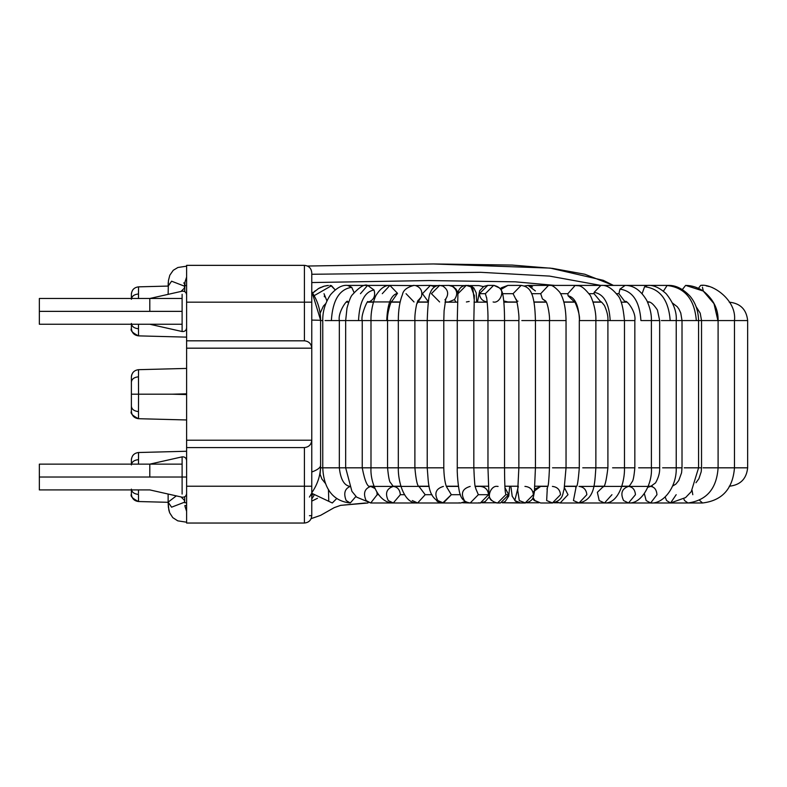 <?xml version="1.0" encoding="UTF-8"?>
<svg xmlns="http://www.w3.org/2000/svg" width="787" height="787" viewBox="0 0 787 787"><rect width="100%" height="100%" fill="white"/><g stroke="black" fill="none" stroke-linecap="round" stroke-linejoin="round"><path stroke-width="1.18" d="M149.796 477.03L149.796 464.143L149.796 477.03L182.112 477.03L182.112 457.277L182.112 477.03L39.35 477.03L39.35 489.908L39.35 464.143L39.35 477.03L149.796 477.03M182.112 494.059L182.112 477.03L186.608 477.03L186.608 460.464L186.608 493.597L186.608 477.03L182.112 477.03L182.112 494.059M186.608 311.367L186.608 327.933L186.608 311.367M182.112 294.328L182.112 331.524L182.112 294.328M149.796 311.367L149.796 298.48L149.796 311.367L182.112 311.367L182.112 331.524L182.112 311.367L39.35 311.367L39.35 324.244L39.35 298.48L39.35 311.367L149.796 311.367M311.77 291.947L311.721 291.78C317.584 300.408 320.545 309.911 320.604 320.289L320.604 465.284L320.604 320.289L311.77 320.083L320.604 320.289L320.604 320.86L320.604 320.289M311.77 472.013C317.623 469.849 320.575 467.606 320.604 465.284C320.584 475.122 317.643 484.28 311.77 492.77C317.643 484.28 320.584 475.122 320.604 465.284C320.575 467.606 317.623 469.849 311.77 472.013M311.77 493.183L309.439 497.069M558.15 502.795L554.245 502.795L558.15 502.795M538.81 502.795L526.857 502.795L538.81 502.795M518.889 502.795L502.185 502.795L520.296 502.972L515.554 501.28L512.199 496.223L510.852 486.228M495.82 502.795L482.195 502.795L495.82 502.795M468.373 502.795L462.697 502.795L470.193 502.982L469.072 502.903L470.193 502.982L478.348 494.698L475.791 488.668L478.348 494.698L488.53 494.698C488.009 489.701 485.294 486.937 480.365 486.415L480.365 486.415C485.294 486.937 488.009 489.701 488.53 494.698L478.348 494.698L470.193 502.982C464.664 502.145 461.28 499.125 460.07 493.892C459.313 493.803 456.893 477.079 457.267 467.822L487.97 467.822L473.833 467.822L473.833 320.565L487.97 320.565L473.833 320.565L473.833 467.822L457.267 467.822L457.267 320.565L443.789 320.565L473.833 320.565L457.267 320.565L457.945 292.98C458.969 288.278 461.753 285.76 466.278 285.406L470.99 286.881L474.305 295.725L470.99 286.881L466.268 285.406M478.909 285.592L483.434 286.566L478.909 285.592L469.623 285.592L478.909 285.592M432.348 285.592L437.818 285.592L432.348 285.592M450.489 285.592L464.537 285.592L450.282 285.553M324.451 296.827L324.254 296.06M330.924 285.524L335.183 289.891L331.514 285.711L314.347 295.558L331.514 285.711L329.93 285.406L331.514 285.711M411.739 285.592L389.899 285.406L397.514 293.325L391.552 301.775L397.514 293.325C391.001 294.889 387.411 303.969 386.751 320.565L398.32 320.565L387.558 320.565L387.558 467.822L398.32 467.822L387.558 467.822L387.558 320.565L386.751 320.565C387.411 303.969 391.001 294.889 397.514 293.325L389.899 285.406L367.618 285.406L374.022 290C375.615 295.637 374.022 299.562 369.251 301.755L367.873 301.972L369.251 301.755C374.022 299.562 375.615 295.637 374.022 290C364.637 291.731 359.472 301.923 358.518 320.565L370.992 320.565L362.236 320.565L362.236 467.822L370.992 467.822L362.236 467.822L362.236 320.565L358.518 320.565C359.472 301.923 364.637 291.731 374.022 290L367.618 285.406L347.52 285.406L351.71 287.304L354.032 292.439L351.71 287.304C339.413 289.173 332.626 300.26 331.366 320.565L345.67 320.565L339.325 320.565L339.325 467.822L345.67 467.822L339.325 467.822L339.325 320.565L331.366 320.565C332.626 300.26 339.413 289.173 351.71 287.304L347.52 285.406C342.109 284.805 336.413 287.953 330.412 294.85C325.139 302.985 322.581 311.554 322.759 320.565L320.604 320.565L322.759 320.565L322.759 467.822L320.535 467.822L339.325 467.822L322.759 467.822C323.359 483.188 329.291 500.798 350.274 502.982L355.931 496.43L350.274 502.982L346.182 500.552C343.388 493.38 344.755 488.668 350.274 486.415C344.755 488.668 343.388 493.38 346.182 500.552M428.325 301.687L422.432 293.689L430.4 285.406L432.319 285.583M413.696 285.415L414.021 285.406C407.066 287.196 403.21 290.255 402.452 294.564C399.698 301.421 398.32 310.088 398.32 320.565L427.223 320.565L398.33 320.565L398.32 467.822L399.639 467.822L398.32 467.822C397.888 480.66 403.721 504.211 417.641 502.982L425.187 494.698L419.068 486.563L425.187 494.698L431.994 494.698L425.187 494.698L417.641 502.982L412.299 500.552M441.822 502.982L440.956 502.923M436.49 500.552L437.483 501.467M438.084 501.89L440.789 502.903M448.679 285.406L451.846 286.055C457.306 289.665 458.172 294.181 454.424 299.591L448.679 301.972L454.424 299.591L455.998 302.159L454.424 299.591C458.172 294.181 457.306 289.665 451.846 286.055L448.679 285.406L437.897 285.592M459.067 502.795L459.815 502.923M442.727 502.952L451.325 494.698L446.77 487.192L451.325 494.698L460.336 494.698L451.325 494.698L443.406 502.982L437.808 500.552C433.991 493.38 435.86 488.668 443.406 486.415M465.658 501.781L460.729 502.982L465.225 501.516L460.729 502.982L393.274 502.982L400.347 494.698C399.894 489.701 397.543 486.937 393.274 486.415L393.274 486.415C397.543 486.937 399.894 489.701 400.347 494.698L404.567 494.698L400.347 494.698L393.274 502.982L388.276 500.552C384.863 493.38 386.535 488.668 393.274 486.415L370.707 486.415C364.529 488.668 363.004 493.38 366.122 500.552C363.004 493.38 364.529 488.668 370.707 486.415L374.996 488.491L370.707 486.415C367.726 487.861 364.902 481.664 362.236 467.822L346.496 467.822L362.236 467.822M467.084 285.445L472.603 286.881L474.128 299.139L472.603 286.881L466.278 285.406L457.995 293.689M468.334 285.425L473.813 287.885L476.204 292.843L476.715 302.159M468.698 285.445L467.911 285.406M465.993 285.415L464.546 285.592M480.365 502.982L478.663 502.795L480.375 502.982L488.53 494.698L480.365 502.982L470.193 502.982M500.306 288.888L499.893 288.347M493.105 301.962L493.124 301.962C499.45 303.831 505.097 291.702 499.597 288.012L493.97 285.415M483.434 286.566L487.724 285.406L493.597 285.406L485.353 293.689L486.671 298.184L485.353 293.689L479.48 293.689L487.724 285.406L479.48 293.689C479.932 298.47 482.52 301.224 487.232 301.962C482.52 301.224 479.932 298.47 479.48 293.689L485.353 293.689L493.597 285.406L494.305 285.435M500.443 502.982L499.007 502.854L500.453 502.982L508.717 494.698L504.988 487.773L508.717 494.698L505.844 494.698L508.717 494.698L500.443 502.982L497.571 502.982L505.844 494.698L497.571 502.982L496.43 502.903M507.881 285.406L501.545 287.717L500.424 288.76L507.881 285.406L500.935 289.468L507.881 285.406L521.279 285.406M516.961 301.972L507.881 301.972L504.172 301.047M524.929 486.415L525.116 486.415C530.094 486.937 532.848 489.701 533.37 494.698L525.116 502.982L519.272 500.552L517.797 490.852L519.272 500.552L525.441 502.972M532.543 286.93L528.047 285.406L532.543 286.93M524.84 286.143L528.047 285.406L525.47 285.878M652.315 486.228L651.154 486.396M656.968 494.698C656.565 489.701 654.459 486.937 650.633 486.415C654.459 486.937 656.565 489.701 656.968 494.698L650.633 502.982L646.157 500.552L644.346 493.656L646.157 500.552L650.633 502.982L687.956 502.982L684.552 500.552L687.956 502.982C706.618 500.453 716.662 488.737 718.098 467.822L718.098 320.565L718.098 467.822L707.277 467.822L718.098 467.822M650.78 502.982L702.565 502.982L699.781 500.552L702.565 502.982C722.151 500.611 732.786 488.894 734.478 467.822L747.65 467.822L747.65 320.565L734.478 320.565L747.65 320.565L747.65 467.822L734.478 467.822L734.478 320.565L734.478 467.822L724.158 467.822L734.478 467.822M368.001 502.982L340.614 505.362L334.209 507.645L320.575 515.367L311.16 518.633L320.575 515.367L334.209 507.645L340.614 505.362L365.453 502.991M696.033 306.537L700.204 313.167L701.532 320.565L698.581 320.565L701.532 320.565L701.532 467.822L698.581 467.822L701.532 467.822L701.217 471.718L698.895 478.722L695.974 482.736M672.442 303.015L677.253 306.743L678.984 309.173L680.765 313.019L682.014 320.565L676.23 320.565L682.014 320.565L682.014 467.822L676.23 467.822L682.014 467.822L681.572 472.771L678.758 480.532L675.876 484.103L672.619 486.071M647.563 301.972L647.563 301.972C650.052 301.185 653.338 303.861 657.43 310.009L659.663 320.565L651.4 320.565L659.663 320.565L659.663 467.822L651.4 467.822L659.663 467.822C659.909 472.584 658.532 477.611 655.532 482.903L650.633 486.415L647.76 487.31L650.633 486.415L628.498 486.415C621.868 488.668 620.235 493.38 623.579 500.552L628.498 502.982L623.579 500.552C620.235 493.38 621.868 488.668 628.498 486.415C632.689 486.937 635.011 489.701 635.453 494.698L628.498 502.982L650.633 502.982C663.677 504.231 676.889 486.563 676.23 467.822L676.23 320.565L676.23 467.822L664.454 467.822L676.23 467.822M625.163 301.972L625.144 301.972C625.321 298.214 636.476 311.386 634.834 320.565L624.475 320.565L634.834 320.565L634.834 467.822L624.475 467.822L634.834 467.822C634.066 476.342 633.142 481.034 632.04 481.919C630.328 484.9 629.138 486.405 628.459 486.415L628.498 486.415M651.4 320.565L651.4 467.822L651.4 320.565L640.923 320.565C639.624 301.391 632.63 290.924 619.94 289.144C632.63 290.924 639.624 301.391 640.923 320.565L651.4 320.565C651.626 314.495 650.111 307.845 646.865 300.604C640.874 290.403 633.633 285.337 625.144 285.406L619.94 289.144L618.926 293.689L625.144 301.972L618.926 293.689L616.388 293.689L618.926 293.689L619.94 289.144L625.144 285.406L600.894 285.406L594.136 292.351L594.047 293.689L600.894 301.972L594.047 293.689L589.03 293.689L594.047 293.689L594.136 292.351C603.855 293.964 609.197 303.369 610.181 320.565L595.867 320.565L624.475 320.565L624.475 467.822L624.475 320.565L610.181 320.565C609.197 303.369 603.855 293.964 594.136 292.351L600.914 285.406M575.71 487.615L576.409 486.356C577.284 486.897 578.248 480.719 579.301 467.822L566.04 467.822L579.301 467.822L579.301 320.565L595.867 320.565L595.867 467.822L607.908 467.822L595.867 467.822L595.867 320.565L579.498 320.565C578.809 305.474 575.002 297.22 568.076 295.794L567.84 293.689L575.208 285.406L567.84 293.689L560.61 293.689L567.84 293.689L568.076 295.794C575.002 297.22 578.809 305.474 579.498 320.565L579.301 320.565C580.904 315.312 573.979 298.509 574.254 301.765M546.965 489.101L547.752 486.612C548.352 486.356 548.923 480.1 549.474 467.822L535.435 467.822L549.474 467.822L549.474 320.565L535.435 320.565L549.474 320.565C550.024 316.915 547.841 303.467 545.844 301.273L542.41 298.863L540.699 293.689L548.49 285.406L540.699 293.689L531.628 293.689L540.699 293.689L542.41 298.863L545.647 301.008M517.669 491.541L518.869 467.822L521.515 467.822L504.536 467.822L518.869 467.822L518.869 320.565L504.536 320.565L518.869 320.565C519.597 314.151 516.144 296.65 516.144 299.65M414.887 467.822L427.223 467.822L414.887 467.822L414.887 320.565L414.887 467.822L399.639 467.822L414.887 467.822C415.998 480.355 417.494 486.71 419.363 486.887M346.654 302.159L348.7 302.159L346.654 302.159M367.618 302.159L373.432 302.159L367.618 302.159M391.296 302.159L400.101 302.159L391.296 302.159M417.258 302.159L428.266 302.159L417.258 302.159M444.999 302.159L457.463 302.159L444.999 302.159M474.03 302.159L487.212 302.159L474.03 302.159M503.847 302.159L517.01 302.159L503.847 302.159M533.96 302.159L546.345 302.159L533.96 302.159M563.866 302.159L574.677 302.159L563.866 302.159M593.083 302.159L601.445 302.159L593.083 302.159M621.15 302.159L626.324 302.159L621.15 302.159M647.603 302.159L649.196 302.159L647.603 302.159M651.685 486.228L648.193 486.228L651.685 486.228M628.833 486.228L621.819 486.228L628.833 486.228M603.639 486.228L593.841 486.228L603.639 486.228M576.468 486.228L564.712 486.228L576.468 486.228M547.841 486.228L534.904 486.228L547.841 486.228M518.289 486.228L504.9 486.228L518.289 486.228M488.324 486.228L475.22 486.228L488.324 486.228M458.428 486.228L446.357 486.228L458.428 486.228M429.112 486.228L418.822 486.228L429.112 486.228M400.839 486.228L393.156 486.228L400.839 486.228M374.081 486.228L369.782 486.228L374.081 486.228M729.244 302.159C740.341 303.329 746.479 309.468 747.65 320.565C746.479 309.468 740.341 303.329 729.244 302.159M747.65 467.822C746.479 478.919 740.341 485.058 729.244 486.228C740.341 485.058 746.479 478.919 747.65 467.822M328.464 285.455L324.175 286.173L318.469 288.573L312.852 292.98M326.89 300.801L324.008 293.689M328.454 489.396L328.759 500.552L328.454 489.396M332.301 502.982L336.738 498.515L332.301 502.982L311.77 493.292M348.828 301.815L347.5 301.972L348.828 301.815M325.07 320.565L331.366 320.565L325.07 320.565M393.352 486.366L394.297 486.228L393.352 486.366M360.446 293.689L367.618 285.406C364.499 283.881 359.364 287.048 352.232 294.909C350.864 296.217 349.113 300.634 346.978 308.16L345.67 320.565L345.67 467.822L346.496 467.822L345.67 467.822L351.917 491.334L356.668 497.148L370.707 502.982L366.122 500.552M362.236 320.565C360.367 315.813 368.198 298.411 367.962 301.923L397.474 301.942M346.664 320.565L358.518 320.565L346.664 320.565M370.697 502.982L377.18 494.698L376.875 492.18L377.18 494.698L378.537 494.698L377.18 494.698L370.707 502.982L393.274 502.982C378.665 503.267 370.067 482.293 370.992 467.822L387.558 467.822L370.992 467.822L370.992 320.565C370.638 308.681 375.055 296.109 376.491 294.653C380.672 288.258 385.138 285.179 389.899 285.406L382.275 293.689M410.243 286.114L413.332 285.406M371.198 320.565L386.751 320.565L371.198 320.565M423.967 486.415L425.324 486.228L423.967 486.415M430.4 285.406L434.817 286.802L430.4 285.406L415.506 285.553C420.75 287.403 422.727 291.121 421.438 296.719L417.7 301.037L421.438 296.719L416.648 304.156L421.438 296.719C422.727 291.121 420.75 287.403 415.506 285.553L414.021 285.406M414.021 301.972L406.053 293.689M416.628 304.225L418.084 300.319M439.618 301.972L431.424 293.689L439.618 285.406L442.776 286.055C448.246 289.665 449.102 294.181 445.363 299.591C449.102 294.181 448.246 289.665 442.776 286.055L439.618 285.406C435.172 285.543 432.063 288.022 430.273 292.862C428.807 295.095 427.794 304.333 427.223 320.565L443.789 320.565L443.789 467.822L443.789 320.565L427.223 320.565L427.223 467.822L443.789 467.822L427.223 467.822C428.689 483.582 427.341 499.44 443.406 502.982M444.871 299.837L445.363 299.591M466.396 301.972L469.19 301.451M464.419 500.552C460.493 493.38 462.412 488.668 470.193 486.415M504.536 320.565L504.536 467.822L504.536 320.565L487.97 320.565L504.536 320.565C504.516 308.799 503.926 300.044 502.775 294.279C501.801 289.262 498.732 286.301 493.597 285.406L493.705 285.406M497.571 502.982C488.54 501.339 488.845 493.882 488.934 494.384L487.97 467.822L504.536 467.822L487.97 467.822L487.97 320.565C488.255 309.183 486.474 295.43 486.494 297.417M491.718 500.552C486.209 497.059 491.206 484.979 497.571 486.415L498.092 486.435M505.303 491.747L505.844 494.698M502.637 293.689L513.065 293.689L521.142 285.406L513.065 293.689L502.637 293.689M516.488 300.467L513.065 293.689L516.488 300.467M517.423 301.047L517.954 301.185L517.423 301.047M521.811 320.565L535.435 320.565L535.435 467.822L535.435 320.565L521.811 320.565M521.515 467.822L535.435 467.822L521.515 467.822M518.249 486.769L514.806 500.552L520.64 502.982L514.806 500.552L518.249 486.769M566.04 320.565L566.04 467.822L566.04 320.565L549.906 320.565L566.04 320.565C565.833 307.884 563.718 298.421 559.685 292.174C554.766 286.616 551.028 284.353 548.49 285.406L528.047 285.406L524.427 285.986L528.047 285.406L535.396 290.954M546.021 301.549L542.41 298.863L546.021 301.549M552.513 467.822L566.04 467.822L552.513 467.822M552.395 486.415C557.294 486.937 560 489.701 560.511 494.698L552.395 502.982L546.66 500.552L547.29 488.255L546.66 500.552L552.543 502.982M532.947 492.082L540.649 486.415L534.678 489.091M533.055 497.61L534.914 500.552L540.649 502.982L534.914 500.552L533.055 497.61M540.649 486.415L547.801 486.415M547.909 285.406L575.208 285.406C578.681 286.429 580.422 283.271 589.699 294.732C590.703 295.066 596.408 308.681 595.867 320.565M574.451 301.933L568.076 295.794L574.451 301.933M582.754 467.822L595.867 467.822L582.754 467.822M576.094 487.005L573.448 500.552L578.986 502.982L573.448 500.552L576.094 487.005M603.481 486.415L578.996 486.415C583.728 486.937 586.345 489.701 586.846 494.698L578.996 502.982C595.316 499.538 594.608 482.962 595.867 467.822M556.507 502.027L560.157 502.982L556.507 502.027M564.436 487.753L568.007 494.698L560.157 502.982L578.996 502.982M612.581 467.822L624.475 467.822L612.581 467.822M603.403 486.504L597.353 492.318L599.222 500.552L604.495 502.982L599.222 500.552L597.353 492.318L603.403 486.504M611.952 494.698L604.495 502.982L628.498 502.982C642.064 504.064 652.58 483.1 651.4 467.822L639.162 467.822L651.4 467.822M578.858 502.982L604.495 502.982C618.808 503.778 624.976 480.867 624.475 467.822M638.611 467.822L639.162 467.822L638.611 467.822M596.457 486.415L595.041 486.228L596.457 486.415M642.084 293.689L644.602 286.724L647.573 285.406L644.602 286.724C660.077 288.632 668.606 299.906 670.199 320.565L676.23 320.565L670.199 320.565C668.606 299.906 660.077 288.632 644.602 286.724L642.084 293.689M661.346 320.565L670.199 320.565L661.346 320.565M662.615 467.822L664.454 467.822L662.615 467.822M663.382 291.17L667.12 285.504L667.838 285.406L667.12 285.504C684.779 287.471 694.518 299.158 696.338 320.565L698.581 320.565L698.581 467.822L698.581 320.565L696.338 320.565C694.518 299.158 684.779 287.471 667.12 285.504L663.382 291.17M682.585 320.565L696.338 320.565L682.585 320.565M684.208 467.822L698.581 467.822L684.208 467.822M665.153 496.961L666.579 500.552L670.554 502.982L666.579 500.552L665.153 496.961M676.181 494.698L670.563 502.982L685.575 497.581L691.252 491.649L698.581 467.822M627.308 486.415L625.793 486.228M682.339 289.547L685.615 285.406L682.339 289.547M686.608 285.701L703.283 291.052L713.996 303.664L717.911 320.565L713.996 303.664L703.204 290.993M701.571 320.565L717.911 320.565L701.571 320.565M703.076 467.822L707.277 467.822L703.076 467.822M683.795 498.869L684.552 500.552L683.795 498.869M692.786 494.698L692.098 490.429M698.492 288.278L700.637 285.406L698.492 288.278M702.437 287.275L703.332 291.092M718.029 320.565L734.478 320.565L718.029 320.565M718.915 467.822L724.158 467.822L718.915 467.822M650.682 486.415L648.636 486.228M600.806 285.406L549.444 276.089L480.542 272.312L311.77 274.269L480.542 272.312L549.444 276.089L600.806 285.406M186.608 277.054L184.984 282.012L186.608 277.054M184.266 288.258L184.699 286.261L171.576 281.195L168.133 286.261L171.576 281.195L184.699 286.261L184.266 288.258L181.03 291.446M184.473 284.845L185.083 281.648M186.608 511.343L184.984 506.375L186.608 511.343M181.03 496.941L184.266 500.138L184.699 502.126L171.576 507.192L168.133 502.126L176.318 495.879M168.133 502.313L138.551 501.535L168.133 502.313L168.841 510.104L169.667 512.809L172.776 517.639L177.744 520.837L186.608 522.214L177.744 520.837L172.776 517.639L169.667 512.809L168.369 507.192L168.133 502.126L171.576 507.192L184.699 502.126L184.266 500.138M138.473 328.75L138.482 324.244L138.473 328.75C134.174 328.317 131.813 326.556 131.39 323.457C131.813 326.556 134.174 328.317 138.473 328.75L138.551 335.872L138.473 328.75M138.473 376.816C134.174 377.239 131.813 379 131.39 382.108L131.39 377.042C131.822 372.694 134.213 370.234 138.551 369.683L186.608 368.424L138.551 369.683L138.473 376.816L138.551 369.683C134.213 370.234 131.822 372.694 131.39 377.042L131.39 382.108C131.813 379 134.174 377.239 138.473 376.816L138.551 394.198L131.39 394.198L131.39 406.289C131.813 409.388 134.174 411.148 138.473 411.581L138.551 394.198L131.39 394.198L138.551 394.198L131.39 394.198L138.551 394.198L131.39 394.198L138.551 394.198L138.473 376.816L138.502 386.102M138.473 293.984L138.551 286.852C134.213 287.403 131.822 289.862 131.39 294.21L131.39 299.276C131.813 296.168 134.174 294.407 138.473 293.984C134.174 294.407 131.813 296.168 131.39 299.276L131.39 294.21C131.822 289.862 134.213 287.403 138.551 286.852L138.482 298.48M138.473 459.647L138.551 452.515C134.213 453.066 131.822 455.525 131.39 459.874L131.39 464.94C131.813 461.831 134.174 460.07 138.473 459.647C134.174 460.07 131.813 461.831 131.39 464.94L131.39 459.874C131.822 455.525 134.213 453.066 138.551 452.515L186.608 451.256L138.551 452.515L138.482 464.143M138.473 494.413L138.551 501.535L138.473 494.413C134.174 493.98 131.813 492.219 131.39 489.12C131.813 492.219 134.174 493.98 138.473 494.413M186.608 265.347L295.804 265.347L186.608 265.347L186.608 302.159L304.412 302.159L304.412 340.81C308.848 341.283 311.308 343.732 311.77 348.179L311.77 302.159L304.412 302.159L311.77 302.159L311.77 272.705C311.308 268.269 308.848 265.809 304.412 265.347C308.848 265.809 311.308 268.269 311.77 272.705L311.77 348.179C311.308 343.732 308.848 341.283 304.412 340.81L304.412 265.347L304.412 302.159L186.608 302.159L186.608 340.81L304.412 340.81L186.608 340.81L186.608 348.179L311.77 348.179L186.608 348.179L186.608 447.577L304.412 447.577C308.848 447.105 311.308 444.655 311.77 440.208L186.608 440.208L311.77 440.208C311.308 444.655 308.848 447.105 304.412 447.577L304.412 486.228L186.608 486.228L186.608 523.04L304.412 523.04L304.412 486.228L304.412 523.04C308.848 522.578 311.308 520.118 311.77 515.682L311.77 486.228L304.412 486.228L311.77 486.228L311.77 348.179L311.77 515.682C311.308 520.118 308.848 522.578 304.412 523.04L186.608 523.04L186.608 486.228L304.412 486.228L304.412 447.577L186.608 447.577L186.608 486.228L186.608 393.815L172.215 394.198L186.608 394.572L172.215 394.198L186.608 393.815L186.608 265.347L304.412 265.347L186.608 265.347M186.608 493.597L186.608 460.464L186.608 493.597C186.224 496.184 184.729 497.384 182.112 497.187L149.796 489.908L39.35 489.908M186.608 327.933L186.608 294.8L186.608 327.933C186.224 330.52 184.729 331.721 182.112 331.524L149.796 324.244M138.473 410.47L138.473 411.581C134.174 411.148 131.813 409.388 131.39 406.289L131.39 382.108L131.39 394.198L172.215 394.198L138.551 394.198L138.502 387.489M132.56 373.058L133.475 371.907M138.551 394.198L138.492 403.642M186.608 419.963L138.551 418.704L186.608 419.963M138.473 411.581L138.551 418.704L138.473 411.581M138.551 369.683C134.213 370.234 131.822 372.684 131.39 377.042L131.39 411.345C131.822 415.703 134.213 418.153 138.551 418.704C132.541 415.713 130.15 413.254 131.39 411.345L131.39 411.424M186.608 502.795L184.699 502.745L186.608 502.795M132.56 455.889L133.475 454.738M131.459 458.851L131.39 459.874L131.459 458.851M131.39 489.12L131.39 494.177C131.822 498.535 134.213 500.985 138.551 501.535C132.55 498.574 130.16 496.125 131.39 494.177L131.39 489.12L131.39 494.177M138.473 493.301L138.482 489.908M138.492 454.994L138.532 452.673M186.608 285.592L184.699 285.642L186.608 285.592M168.133 286.075L138.551 286.852L168.133 286.075M132.56 290.226L133.475 289.075M131.459 293.187L131.39 294.21L131.459 293.187M186.608 337.131L138.551 335.872L186.608 337.131M138.473 327.638L138.482 324.244M131.39 328.513L131.39 323.457L131.39 328.513C131.822 332.871 134.213 335.321 138.551 335.872C132.55 332.911 130.16 330.461 131.39 328.513L131.39 323.457M295.804 523.04L186.608 523.04L295.804 523.04M309.439 515.682L311.77 515.682M39.35 477.03L39.35 489.908L39.35 477.03M39.35 311.367L39.35 324.244L39.35 311.367M149.796 464.143L182.112 456.863C184.729 456.667 186.224 457.867 186.608 460.464L186.608 460.464M149.796 298.48L182.112 291.2C184.729 291.003 186.224 292.203 186.608 294.8L186.608 294.8M311.77 291.318L320.604 320.161M311.77 495.859L312.754 494.354M320.063 474.482L320.604 467.822M311.77 498.978L313.924 495.495M327.884 285.504L327.392 285.553M327.087 285.592L326.202 285.73M325.375 285.888L324.077 286.202M323.555 286.35L322.503 286.704M321.312 287.157L319.414 288.052M319.119 288.209L318.204 288.731M315.243 290.806L313.265 292.577M450.223 285.543L448.856 285.415M437.818 285.592L439.461 285.406M509.691 486.228L508.786 495.997L505.254 501.457L502.185 502.795M702.073 285.445L702.742 285.474M706.332 285.907L707.041 286.045M707.523 286.143L709.205 286.547M711.999 287.442L712.579 287.668M311.77 501.103L317.456 498.309L311.77 501.103M186.401 505.638L185.634 505.598M184.699 502.126L184.699 496.823M184.847 505.539L186.608 505.638M613.417 285.406L584.869 274.25L552.474 268.377L512.15 265.071L433.755 263.96L307.53 266.036L433.145 263.96L550.231 268.101L603.275 280.329L613.407 285.406M184.847 282.838L183.637 283.025M168.28 282.159L168.221 282.907M168.192 283.546L168.152 284.373M168.133 285.219L168.133 285.848M373.372 302.159L371.956 301.972M325.69 303.664L323.368 306.133L320.112 313.216M319.847 473.646L321.903 479.037L325.72 483.818M347.52 301.972C348.454 297.683 337.593 311.79 339.325 320.565M339.325 467.822C340.633 479.558 344.283 485.756 350.274 486.415M393.313 486.346L393.854 486.228M391.414 301.972L400.14 301.972M391.877 301.401C391.375 299.306 386.643 314.633 387.558 320.565M387.558 467.822C388.483 477.256 389.486 482.224 390.588 482.736L393.274 486.415M393.441 486.415L417.641 486.415M430.528 285.406L435.201 286.566M417.326 301.972L428.285 301.972M414.887 320.565C414.69 316.236 415.27 310.767 416.648 304.156M418.95 486.415L429.151 486.415M448.875 285.415L453.194 286.625L456.106 289.213L457.985 292.705M445.029 301.972L448.679 301.972M443.789 320.565L444.094 310.757L445.845 298.519M443.789 467.822C444.134 482.313 446.632 487.143 446.593 486.819L447.154 487.871M446.426 486.415L458.457 486.415M473.833 320.565L474.345 295.332M473.833 467.822C474.354 480.68 474.886 487.133 475.417 487.192L476.086 489.524M475.259 486.415L480.365 486.415M480.414 502.982L485.235 501.585L489.416 496.686M477.434 302.159L479.696 290.698L483.848 286.34L487.724 285.406M504.536 467.822C504.615 489.583 505.421 492.347 505.382 492.308M535.435 320.565C534.727 292.134 530.005 286.812 521.142 285.406M535.435 467.822L534.383 491.895L533.547 496.272C532.799 499.824 529.985 502.057 525.116 502.982L520.64 502.982M533.93 301.972L546.257 301.972M566.04 467.822L564.092 489.465C562.439 492.829 564.171 500.089 552.395 502.982L540.649 502.982L534.216 500.473L532.543 498.624M563.817 301.972L574.5 301.972M576.379 486.415L564.682 486.415M560.157 502.982L556.104 502.214M567.152 301.972L566.542 302.159M624.475 320.565C623.166 306.458 620.756 297.889 617.254 294.85C611.617 287.953 606.157 284.805 600.894 285.406L575.208 285.406M603.157 486.75C604.721 487.399 606.305 481.083 607.908 467.822L607.908 320.565C608.253 316.512 607.111 311.524 604.485 305.602C602.085 302.464 600.894 301.254 600.904 301.972L593.024 301.972M628.469 486.415L604.495 486.415M647.563 285.406C653.377 284.904 659.585 287.688 666.205 293.767C673.544 302.956 676.889 311.888 676.23 320.565M698.581 320.565C698.315 310.708 695.442 302.552 689.963 296.119C682.791 288.603 675.413 285.032 667.829 285.406L618.277 285.406M685.615 285.406C691.842 285.474 697.735 287.363 703.283 291.052C713.435 299.286 718.364 309.124 718.098 320.565M734.478 320.565C736.927 300.004 712.156 283.261 700.637 285.406M554.943 285.406L515.347 281.825L429.122 280.565L311.77 282.553M168.133 294.348L168.428 280.634L169.805 275.234L173.258 270.275L177.901 267.491L186.608 266.173M184.699 291.564L184.984 282.012M168.133 494.039L168.133 502.126M131.822 413.834L131.468 412.447L131.822 413.834M131.822 374.553L131.468 375.94M131.822 331.022L131.468 329.605M131.39 299.276L131.39 294.21C131.822 289.852 134.213 287.403 138.551 286.852M131.822 496.686L131.468 495.279M131.39 464.94L131.39 459.874C131.822 455.516 134.213 453.066 138.551 452.515M182.112 298.48L39.35 298.48M182.112 324.244L39.35 324.244M182.112 464.143L39.35 464.143"/></g></svg>
